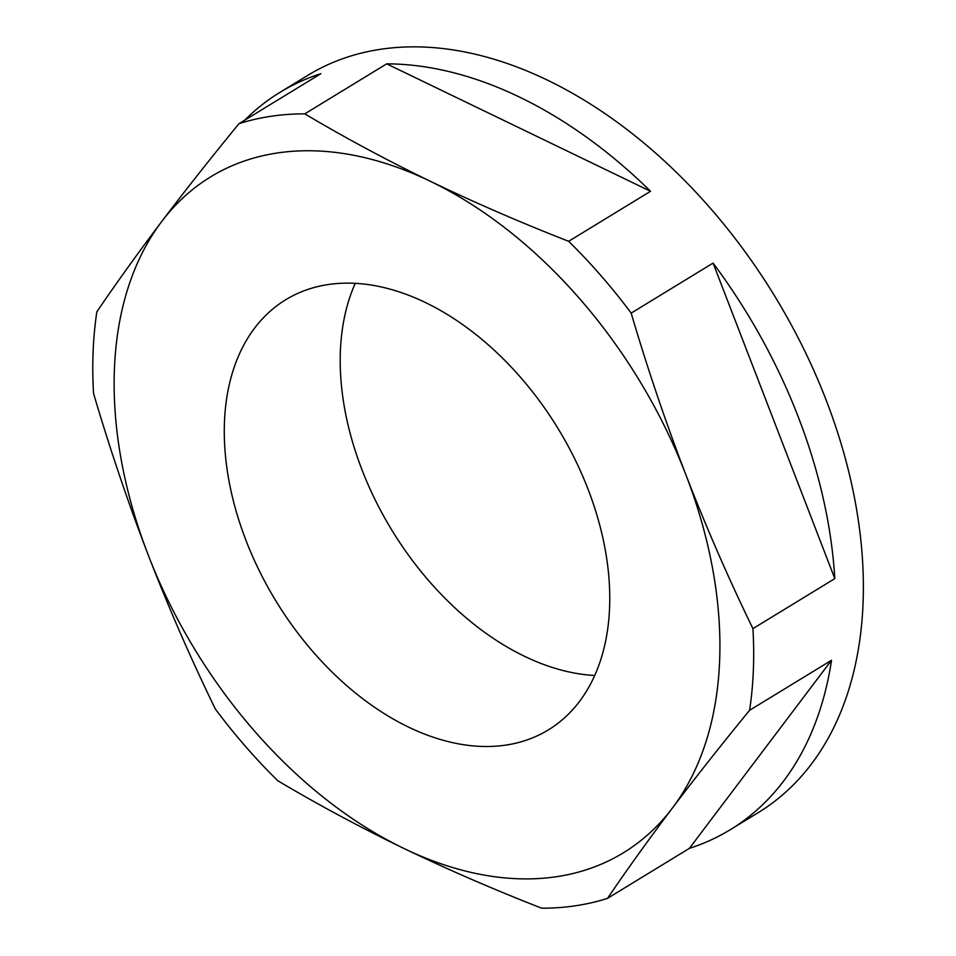 <?xml version="1.0" encoding="UTF-8"?>
<svg xmlns="http://www.w3.org/2000/svg" width="956" height="956" viewBox="0 0 956 956"><rect width="100%" height="100%" fill="white"/><g stroke="black" fill="none" stroke-linecap="round" stroke-linejoin="round"><path stroke-width="1.43" d="M505.879 745.094A251.99 165.328 -121.4 0 0 548.362 729.894A251.99 165.328 -121.4 0 0 574.532 458.45A251.99 165.328 -121.4 0 0 328.171 284.553A251.99 165.328 -121.4 0 0 285.689 299.766A251.99 165.328 -121.4 0 0 259.506 571.198A251.99 165.328 -121.4 0 0 505.879 745.094M238.964 123.694A431.993 283.406 58.6 0 1 270.918 116.285A431.993 283.406 58.6 0 1 304.785 113.86C344.71 137.58 386.618 160.082 430.511 181.377C474.57 202.564 520.614 222.533 568.653 241.294A431.993 283.406 58.6 0 1 631.163 313.114C647.355 368.036 665.579 421.883 685.834 474.666C706.173 527.15 728.532 578.476 752.922 628.63A431.993 283.406 58.6 0 1 749.612 710.284C721.876 744.103 696.123 776.714 672.343 808.119C648.742 839.416 627.136 869.494 607.502 898.365A431.993 283.406 58.6 0 1 575.548 905.774A431.993 283.406 58.6 0 1 541.682 908.2C493.655 889.438 447.599 869.458 403.54 848.283C359.647 826.988 317.739 804.486 277.814 780.765A431.993 283.406 58.6 0 1 215.303 708.958C190.913 658.792 168.555 607.466 148.216 554.982C127.961 502.211 109.737 448.352 93.545 393.43A431.993 283.406 58.6 0 1 96.855 311.787C116.477 282.916 138.094 252.826 161.695 221.541C185.464 190.136 211.228 157.525 238.964 123.694L320.869 73.684A431.993 283.406 58.6 0 0 279.989 92.338L307.808 75.345A431.993 283.406 -121.4 0 1 380.643 49.282A431.993 283.406 -121.4 0 1 802.98 347.387A431.993 283.406 -121.4 0 1 758.108 812.708L730.276 829.7A431.993 283.406 58.6 0 1 689.395 848.354L607.502 898.365M244.724 120.181A431.993 283.406 58.6 0 1 279.989 92.338M386.69 63.849L650.546 191.284A431.993 283.406 58.6 0 0 386.69 63.849L304.785 113.86M650.546 191.284L568.653 241.294M713.068 263.091L834.815 578.619A431.993 283.406 58.6 0 0 713.068 263.091L631.163 313.114M834.815 578.619L752.922 628.63M730.276 829.7A431.993 283.406 58.6 0 0 831.517 660.261L749.612 710.284M148.216 554.982A395.987 259.793 58.6 0 1 161.695 221.541A395.987 259.793 58.6 0 1 430.511 181.377A395.987 259.793 58.6 0 1 685.834 474.666A395.987 259.793 58.6 0 1 672.343 808.119A395.987 259.793 58.6 0 1 403.54 848.283A395.987 259.793 58.6 0 1 148.216 554.982M355.25 283.346A251.99 165.328 -121.4 0 0 391.864 530.186A251.99 165.328 -121.4 0 0 594.728 675.498M831.517 660.261L689.395 848.354"/></g></svg>
